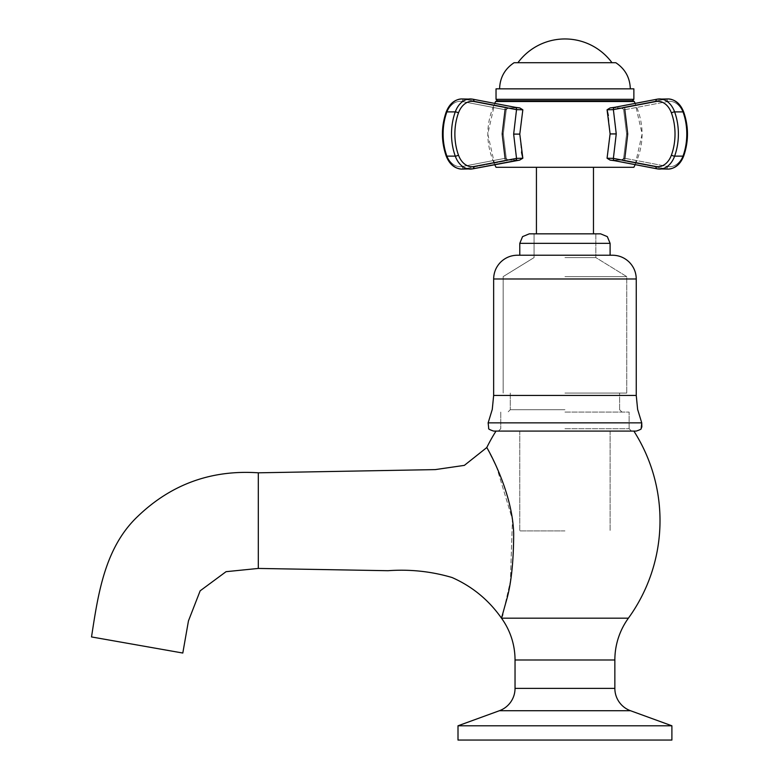 <?xml version="1.0" encoding="UTF-8"?>
<svg xmlns="http://www.w3.org/2000/svg" width="779" height="779" viewBox="0 0 779 779"><rect width="100%" height="100%" fill="white"/><g stroke="black" fill="none" stroke-linecap="round" stroke-linejoin="round"><path stroke-width="0.58" stroke-dasharray="3.9 2.92" d="M671.897 740.05L458.003 740.05L671.897 740.05L671.897 725.794L458.003 725.794L671.897 725.794L458.003 725.794L458.003 740.05L671.897 740.05M496.028 431.089L633.872 431.089L496.028 431.089A166.365 166.365 0 0 0 486.787 447.555C484.898 444.215 512.455 489.378 513.682 533.576C513.575 560.305 511.452 581.572 507.304 597.366L501.491 618.175A71.298 71.298 0 0 1 515.036 659.988L515.036 688.393L614.855 688.393L515.036 688.393A23.769 23.769 0 0 1 499.397 710.721L630.493 710.721L671.897 725.794M618.331 638.011A71.298 71.298 0 0 0 614.855 659.988L515.036 659.988M633.872 431.089A166.365 166.365 0 0 1 628.4 618.175L501.491 618.175C488.745 600.005 472.259 586.451 452.034 577.512C431.284 571.387 409.939 569.118 388 570.705L258.307 568.436L226.066 571.679L200.164 590.813L188.46 620.882L182.802 653.036L91.523 636.94M486.787 447.555L496.661 467.186L512.446 519.496L510.391 581.241L502.806 614.534L510.391 581.241L512.446 519.496L496.661 467.186L486.787 447.555L464.362 465.375L435.257 469.61L258.307 472.814L258.307 568.436L258.307 472.814M493.652 431.089L636.248 431.089M564.95 530.908L519.788 530.908L564.95 530.908M564.95 276.613L626.744 276.613L564.95 276.613M564.95 393.064L626.744 393.064L564.95 393.064M564.95 257.596L595.847 257.596L564.95 257.596M564.95 409.705L510.284 409.705L564.95 409.705M564.95 412.081L629.12 412.081L564.95 412.081M564.95 428.713L629.12 428.713L564.95 428.713M612.479 255.22L517.412 255.22M600.599 233.836L529.301 233.836M564.95 431.089L631.496 431.089L564.95 431.089M564.95 255.22L519.788 255.22L564.95 255.22M534.053 233.836L534.053 257.596L534.053 233.836L595.847 233.836L595.847 257.596L626.744 276.613L626.744 393.064L626.744 276.613L595.847 257.596L595.847 233.836M634.272 101.513C644.827 123.51 644.691 145.43 633.872 167.29L496.028 167.29C485.21 145.43 485.074 123.51 495.619 101.513L515.932 101.513M515.484 107.366L519.817 107.94L522.836 109.8L516.526 109.644L522.836 109.8L519.574 107.921L513.897 107.872L508.765 107.921L505.415 109.8L502.377 133.9L505.415 158.225L502.377 134.124L505.415 109.8L508.765 107.921L519.574 107.921L508.765 107.921L506.662 107.288L508.765 107.921L504.763 109.644L501.89 133.891L504.763 158.38A2.376 1.665 -100.8 0 0 506.662 160.737L508.765 160.104L519.574 160.104L507.392 159.695L508.765 160.104L506.662 160.737L508.765 160.104L519.574 160.104L522.836 158.225L516.526 158.38A2.376 1.665 -100.8 0 1 515.309 160.708A2.376 1.665 -100.8 0 1 515.065 160.737L515.484 160.659M519.622 160.104L522.836 158.225L516.526 158.38L473.953 166.521A21.393 15.122 90 0 1 458.451 155.05A46.253 32.708 90 0 1 458.451 112.974A21.393 15.122 90 0 1 473.953 101.513L516.526 109.644L513.653 133.891L516.526 158.38L513.653 134.134L516.526 109.644L513.653 133.891L516.526 158.38L522.836 158.225L519.574 160.104L507.392 159.695L508.765 160.104L506.662 160.737A2.376 1.665 79.2 0 1 504.763 158.38L462.181 166.521A21.393 15.122 -90 0 1 446.688 155.05A21.393 15.122 -90 0 0 462.181 166.521L505.415 158.225L502.377 134.124L505.415 109.8L504.763 109.644L501.89 133.891L504.763 158.38L505.415 158.225L504.763 158.38L501.89 134.134L504.763 109.644L505.415 109.8L504.763 109.644L505.415 109.8L502.377 133.9L505.415 158.225L507.392 159.695L504.763 158.38L507.392 159.695L504.763 158.38L501.89 134.134L504.763 109.644A2.376 1.665 100.8 0 1 506.662 107.288L508.765 107.921L519.574 107.921L515.065 107.288L519.574 107.921L522.836 109.8L519.788 133.9L521.521 152.372M608.292 109.79L613.375 109.644L655.947 101.513A2.376 1.665 79.2 0 1 657.184 99.176L610.074 107.94L614.826 107.288L610.327 107.921L621.126 107.921L625.138 109.644A2.376 1.665 -100.8 0 0 623.229 107.288L621.126 107.921L610.074 107.94L607.065 109.8L610.327 107.921L607.065 109.8L610.103 133.9L607.065 158.225L613.375 158.38L616.247 134.134L613.375 109.644L616.247 133.891L613.375 158.38L607.065 158.225L610.327 160.104L621.126 160.104L625.138 158.38L624.485 158.225L625.138 158.38L628.01 134.134L625.138 109.644L624.485 109.8L625.138 109.644L624.485 109.8L625.138 109.644L628.01 133.891L625.138 158.38L624.485 158.225L627.514 134.124L624.485 109.8L621.126 107.921L610.327 107.921L621.126 107.921L624.485 109.8L627.514 133.9L624.485 158.225L621.126 160.104L623.229 160.737L621.126 160.104L624.485 158.225L621.126 160.104L615.994 160.153L610.074 160.094L607.065 158.225L610.103 134.124L608.37 115.584M496.895 100.744L633.006 100.744M610.327 160.104L614.612 160.717A2.376 1.665 -79.2 0 0 614.826 160.737L610.327 160.104L614.826 160.737L610.327 160.104L607.065 158.225L610.103 134.124L607.065 109.8L613.375 109.644A2.376 1.665 79.2 0 1 614.592 107.317A2.376 1.665 79.2 0 0 613.375 109.644A2.376 1.665 -100.8 0 1 614.592 107.317M614.592 160.708A2.376 1.665 100.8 0 1 613.375 158.38L655.947 166.521A21.393 15.122 -90 0 0 671.44 155.05A46.253 32.708 -90 0 0 671.44 112.974A21.393 15.122 -90 0 0 655.947 101.513A21.393 15.122 -90 0 1 671.44 112.974A46.253 32.708 -90 0 1 671.44 155.05A21.393 15.122 -90 0 1 655.947 166.521L613.375 158.38L616.247 134.134L613.375 109.644L655.947 101.513A21.393 15.122 -90 0 1 671.44 112.974A46.253 32.708 -90 0 1 671.44 155.05A21.393 15.122 -90 0 1 655.947 166.521L613.375 158.38A2.376 1.665 -79.2 0 0 614.592 160.708A2.376 1.665 -79.2 0 1 613.375 158.38L607.065 158.225M610.327 107.921L614.826 107.288A2.376 1.665 79.2 0 0 614.612 107.317A2.376 1.665 79.2 0 1 614.826 107.288L614.407 107.366M655.947 166.521A2.376 1.665 100.8 0 0 657.184 168.858A2.376 1.665 -79.2 0 1 655.947 166.521A2.376 1.665 -79.2 0 0 657.184 168.858A2.376 1.665 -79.2 0 0 657.398 168.877L665.802 168.877A23.769 16.807 90 0 0 668.061 169.092A23.769 16.807 90 0 1 665.802 168.877A2.376 1.665 -79.2 0 0 667.71 166.521A21.393 15.122 90 0 0 683.202 155.05A46.253 32.708 90 0 0 683.202 112.974A46.253 32.708 90 0 1 686.786 134.017A46.253 32.708 90 0 1 683.202 155.05A21.393 15.122 90 0 1 667.71 166.521A2.376 1.665 100.8 0 1 665.802 168.877L623.229 160.737A2.376 1.665 -79.2 0 0 625.138 158.38A2.376 1.665 100.8 0 1 623.229 160.737A2.376 1.665 -79.2 0 0 625.138 158.38L667.71 166.521A21.393 15.122 90 0 0 683.202 155.05A21.393 15.122 90 0 1 667.71 166.521L624.485 158.225L625.138 158.38L624.485 158.225L625.138 158.38L628.01 134.134L625.138 109.644L624.485 109.8L627.514 133.9L624.485 158.225L627.514 134.124L624.485 109.8L625.138 109.644L628.01 133.891L625.138 158.38A2.376 1.665 100.8 0 1 623.229 160.737L665.802 168.877A23.769 16.807 90 0 0 668.061 169.092A23.769 16.807 90 0 0 683.027 156.131A48.629 34.383 90 0 0 683.027 111.894A23.769 16.807 90 0 0 668.061 98.943A23.769 16.807 90 0 0 665.802 99.157L621.126 107.921L665.802 99.157L657.398 99.157L665.802 99.157A23.769 16.807 90 0 1 668.061 98.943A23.769 16.807 90 0 0 665.802 99.157L623.229 107.288L665.802 99.157L657.398 99.157A23.769 16.807 -90 0 1 659.657 98.943A23.769 16.807 -90 0 1 674.624 111.894A48.629 34.383 -90 0 1 674.624 156.131A23.769 16.807 -90 0 1 659.657 169.092A23.769 16.807 -90 0 1 657.398 168.877L614.826 160.737L657.398 168.877L665.802 168.877L623.229 160.737L665.802 168.877L657.398 168.877L614.407 160.659M522.836 109.8L519.788 133.9L522.836 158.225L519.788 134.124L522.836 109.8L516.526 109.644A2.376 1.665 100.8 0 0 515.309 107.317A2.376 1.665 -79.2 0 1 516.526 109.644L473.953 101.513L516.526 109.644A2.376 1.665 100.8 0 0 515.309 107.317A2.376 1.665 100.8 0 0 515.065 107.288L472.493 99.157L464.089 99.157L506.662 107.288L464.089 99.157L472.493 99.157L515.065 107.288A2.376 1.665 -79.2 0 1 515.289 107.317A2.376 1.665 100.8 0 0 515.065 107.288L472.493 99.157L464.089 99.157A23.769 16.807 -90 0 0 461.84 98.943A23.769 16.807 -90 0 1 464.089 99.157L506.662 107.288L464.089 99.157L472.493 99.157A23.769 16.807 90 0 0 470.243 98.943A23.769 16.807 90 0 1 472.493 99.157L472.931 99.235M473.953 166.521A2.376 1.665 -100.8 0 1 472.717 168.858A2.376 1.665 79.2 0 0 473.953 166.521A2.376 1.665 -100.8 0 1 472.717 168.858L515.289 160.717A2.376 1.665 -100.8 0 0 516.526 158.38L473.953 166.521A21.393 15.122 90 0 1 458.451 155.05A46.253 32.708 90 0 1 458.451 112.974A21.393 15.122 90 0 1 473.953 101.513A21.393 15.122 90 0 0 458.451 112.974A46.253 32.708 90 0 0 458.451 155.05A21.393 15.122 90 0 0 473.953 166.521L516.526 158.38A2.376 1.665 79.2 0 1 515.309 160.708A2.376 1.665 -100.8 0 1 515.065 160.737L515.289 160.717A2.376 1.665 79.2 0 1 515.065 160.737L472.931 168.79M504.763 109.644A2.376 1.665 -79.2 0 1 506.662 107.288A2.376 1.665 100.8 0 0 504.763 109.644L508.765 107.921L506.662 107.288A2.376 1.665 -79.2 0 0 504.763 109.644L462.181 101.513A2.376 1.665 100.8 0 1 464.089 99.157A23.769 16.807 -90 0 0 461.84 98.943A23.769 16.807 -90 0 0 446.873 111.894L455.277 111.894A23.769 16.807 90 0 1 470.243 98.943A23.769 16.807 90 0 0 455.277 111.894L446.873 111.894A48.629 34.383 -90 0 0 446.873 156.131L455.277 156.131A48.629 34.383 90 0 1 455.277 111.894A48.629 34.383 90 0 0 455.277 156.131A23.769 16.807 90 0 0 470.243 169.092A23.769 16.807 90 0 1 455.277 156.131L446.873 156.131A23.769 16.807 -90 0 0 461.84 169.092A23.769 16.807 -90 0 0 464.089 168.877A23.769 16.807 -90 0 1 461.84 169.092A23.769 16.807 -90 0 1 446.873 156.131A48.629 34.383 -90 0 1 446.873 111.894A23.769 16.807 -90 0 1 461.84 98.943A23.769 16.807 -90 0 1 464.089 99.157A2.376 1.665 -79.2 0 0 462.181 101.513A21.393 15.122 -90 0 0 446.688 112.974A21.393 15.122 -90 0 1 462.181 101.513L504.763 109.644M607.065 109.8L613.375 109.644L655.947 101.513A2.376 1.665 79.2 0 1 657.184 99.176L614.612 107.317A2.376 1.665 -100.8 0 1 614.826 107.288L657.398 99.157L665.802 99.157A2.376 1.665 79.2 0 1 667.71 101.513A2.376 1.665 -100.8 0 0 665.802 99.157A2.376 1.665 79.2 0 1 667.71 101.513A21.393 15.122 90 0 1 683.202 112.974A21.393 15.122 90 0 0 667.71 101.513L625.138 109.644A2.376 1.665 79.2 0 0 623.229 107.288A2.376 1.665 -100.8 0 1 625.138 109.644L621.126 107.921L623.229 107.288A2.376 1.665 79.2 0 1 625.138 109.644L667.71 101.513A2.376 1.665 -100.8 0 0 665.802 99.157A23.769 16.807 90 0 1 668.061 98.943A23.769 16.807 90 0 1 683.027 111.894A23.769 16.807 90 0 0 668.061 98.943L659.657 98.943A23.769 16.807 -90 0 1 674.624 111.894L683.027 111.894L674.624 111.894A48.629 34.383 -90 0 1 674.624 156.131L683.027 156.131A48.629 34.383 90 0 0 683.027 111.894A48.629 34.383 90 0 1 683.027 156.131A23.769 16.807 90 0 1 668.061 169.092A23.769 16.807 90 0 0 683.027 156.131L674.624 156.131A23.769 16.807 -90 0 1 659.657 169.092A23.769 16.807 -90 0 1 657.398 168.877A23.769 16.807 -90 0 0 659.657 169.092A23.769 16.807 -90 0 0 674.624 156.131L683.027 156.131A2.376 0.769 19.9 0 0 683.758 155.858A2.376 0.769 19.9 0 1 683.027 156.131A2.376 0.769 -160.1 0 0 683.758 155.858A2.376 0.769 19.9 0 0 683.202 155.05A2.376 0.769 -160.1 0 1 683.758 155.858A2.376 0.769 19.9 0 0 683.202 155.05A46.253 32.708 90 0 0 683.202 112.974A21.393 15.122 90 0 0 667.71 101.513A21.393 15.122 90 0 1 683.202 112.974A2.376 0.769 -19.9 0 0 683.758 112.166A2.376 0.769 -19.9 0 0 683.027 111.894L674.624 111.894A23.769 16.807 -90 0 0 659.657 98.943A23.769 16.807 -90 0 0 657.398 99.157L656.97 99.235M496.028 88.855L633.872 88.855L496.028 88.855L496.028 99.313L633.872 99.313L496.028 99.313L633.872 99.313L633.872 88.855L496.028 88.855M517.217 100.744L612.674 100.744M630.308 88.855L499.592 88.855L630.308 88.855C629.968 77.657 625.138 68.941 615.809 62.719L514.091 62.719C504.763 68.941 499.933 77.657 499.592 88.855M611.992 62.719L517.908 62.719L611.992 62.719A58.444 58.444 0 0 0 517.908 62.719M585.117 167.29L536.429 167.29L585.117 167.29M585.117 243.34L536.429 243.34L585.117 243.34M504.763 158.38A2.376 1.665 -100.8 0 0 506.662 160.737L464.089 168.877A23.769 16.807 -90 0 1 461.84 169.092A23.769 16.807 -90 0 0 464.089 168.877L506.662 160.737A2.376 1.665 79.2 0 1 504.763 158.38M494.704 164.651L487.79 134.017L494.704 103.383L519.574 107.921M614.612 160.717L657.184 168.858A2.376 1.665 100.8 0 0 657.398 168.877L665.802 168.877A2.376 1.665 -79.2 0 0 667.71 166.521A2.376 1.665 100.8 0 1 665.802 168.877A23.769 16.807 90 0 0 668.061 169.092L657.184 168.858L668.061 169.092L657.184 168.858L614.612 160.717A2.376 1.665 -79.2 0 0 614.826 160.737A2.376 1.665 100.8 0 1 614.612 160.717L657.184 168.858A2.376 1.665 -79.2 0 0 657.398 168.877L656.97 168.79M630.493 710.721L499.397 710.721L630.493 710.721M501.491 618.175L628.4 618.175L501.491 618.175M515.036 688.393L614.855 688.393M641.73 422.861L488.17 422.861L564.95 422.861L488.17 422.861L492.27 409.423L493.652 395.44L636.248 395.44L564.95 395.44L636.248 395.44L636.248 278.989L493.652 278.989L636.248 278.989L493.652 278.989L493.652 395.44M610.103 255.22L610.103 243.34L519.788 243.34L610.103 243.34L519.788 243.34L519.788 255.22M502.377 133.9L503.283 133.9L502.377 133.9M464.089 168.877A2.376 1.665 79.2 0 1 462.181 166.521A21.393 15.122 -90 0 1 446.688 155.05A46.253 32.708 -90 0 1 446.688 112.974A46.253 32.708 -90 0 0 446.688 155.05A21.393 15.122 -90 0 0 462.181 166.521A2.376 1.665 -100.8 0 0 464.089 168.877L472.493 168.877L464.089 168.877A2.376 1.665 79.2 0 1 462.181 166.521A2.376 1.665 -100.8 0 0 464.089 168.877L472.493 168.877A23.769 16.807 90 0 1 470.243 169.092A23.769 16.807 90 0 0 472.493 168.877L515.065 160.737L472.493 168.877A23.769 16.807 90 0 1 470.243 169.092A23.769 16.807 90 0 1 455.277 156.131A48.629 34.383 90 0 1 455.277 111.894A23.769 16.807 90 0 1 470.243 98.943A23.769 16.807 90 0 1 472.493 99.157A2.376 1.665 100.8 0 1 472.717 99.176A2.376 1.665 -79.2 0 0 472.493 99.157A2.376 1.665 100.8 0 1 472.717 99.176L470.243 98.943L472.717 99.176A2.376 1.665 100.8 0 1 473.953 101.513A2.376 1.665 -79.2 0 0 472.717 99.176A2.376 1.665 100.8 0 1 473.953 101.513M494.704 103.383L472.717 99.176L461.84 98.943A23.769 16.807 -90 0 0 446.873 111.894A2.376 0.769 19.9 0 0 446.133 112.166A2.376 0.769 -160.1 0 0 446.688 112.974A2.376 0.769 19.9 0 1 446.133 112.166A2.376 0.769 -160.1 0 0 446.688 112.974A21.393 15.122 -90 0 1 462.181 101.513A21.393 15.122 -90 0 0 446.688 112.974A2.376 0.769 19.9 0 1 446.133 112.166A2.376 0.769 -160.1 0 1 446.873 111.894A48.629 34.383 -90 0 0 446.873 156.131A2.376 0.769 -19.9 0 1 446.133 155.858A2.376 0.769 160.1 0 1 446.688 155.05A2.376 0.769 -19.9 0 0 446.133 155.858A2.376 0.769 160.1 0 1 446.688 155.05A46.253 32.708 -90 0 1 446.688 112.974A46.253 32.708 -90 0 0 446.688 155.05A2.376 0.769 -19.9 0 0 446.133 155.858A2.376 0.769 160.1 0 0 446.873 156.131L455.277 156.131A2.376 0.769 -19.9 0 0 458.451 155.05A2.376 0.769 160.1 0 1 455.277 156.131A2.376 0.769 -19.9 0 0 458.451 155.05M671.44 155.05A2.376 0.769 19.9 0 0 674.624 156.131A2.376 0.769 -160.1 0 1 671.44 155.05A2.376 0.769 -160.1 0 0 674.624 156.131A48.629 34.383 -90 0 0 674.624 111.894A2.376 0.769 160.1 0 0 671.44 112.974A2.376 0.769 160.1 0 1 674.624 111.894A2.376 0.769 -19.9 0 0 671.44 112.974M614.612 107.317L657.184 99.176A2.376 1.665 79.2 0 1 657.398 99.157A23.769 16.807 -90 0 1 659.657 98.943L668.061 98.943L657.184 99.176A2.376 1.665 79.2 0 1 657.398 99.157L614.826 107.288L657.398 99.157A2.376 1.665 -100.8 0 0 657.184 99.176L659.657 98.943L657.184 99.176A2.376 1.665 -100.8 0 0 655.947 101.513M610.103 134.124L616.247 134.134L610.103 134.124M627.514 133.9L626.618 133.9L627.514 133.9M458.451 112.974A2.376 0.769 19.9 0 0 455.277 111.894A2.376 0.769 -160.1 0 1 458.451 112.974A2.376 0.769 19.9 0 0 455.277 111.894L446.873 111.894A2.376 0.769 -160.1 0 0 446.133 112.166M467.994 168.877L472.493 168.877A2.376 1.665 -100.8 0 0 472.717 168.858A2.376 1.665 79.2 0 1 472.493 168.877A2.376 1.665 -100.8 0 0 472.717 168.858L461.84 169.092A23.769 16.807 -90 0 1 446.873 156.131A2.376 0.769 160.1 0 1 446.133 155.858M519.788 133.9L513.653 133.891L519.788 133.9M502.377 134.124L503.283 134.124L502.377 134.124M627.514 134.124L626.618 134.124L627.514 134.124M683.758 112.166A2.376 0.769 160.1 0 1 683.202 112.974A2.376 0.769 160.1 0 0 683.758 112.166A2.376 0.769 -19.9 0 0 683.027 111.894A2.376 0.769 160.1 0 1 683.758 112.166A2.376 0.769 -19.9 0 1 683.202 112.974A46.253 32.708 90 0 1 683.202 155.05A2.376 0.769 -160.1 0 1 683.758 155.858M462.181 101.513A2.376 1.665 100.8 0 1 464.089 99.157A2.376 1.665 -79.2 0 0 462.181 101.513M519.788 134.124L513.653 134.134M610.103 133.9L616.247 133.891M519.788 431.089L519.788 530.908L519.788 431.089M610.103 431.089L610.103 530.908L610.103 431.089M503.156 276.613L503.156 393.064L503.156 276.613L534.053 257.596L503.156 276.613M510.284 393.064L510.284 409.705L507.908 412.081L510.284 409.705L510.284 393.064M500.78 412.081L500.78 428.713L498.404 431.089L500.78 428.713L500.78 412.081M641.185 428.44L641.857 427.116M522.573 236.621L519.788 243.34M629.12 428.713L631.496 431.089L629.12 428.713L629.12 412.081L629.12 428.713M619.607 409.705L621.983 412.081L619.607 409.705L619.607 393.064L619.607 409.705M506.262 158.254L503.283 133.9L506.262 109.771L503.283 134.124L506.262 158.254L503.283 133.9L506.262 109.771L503.283 134.124L506.262 158.254L507.392 159.695L506.262 158.254M507.392 108.33L506.262 109.771L507.392 108.33M635.197 164.651L642.11 134.017L635.197 103.383M622.509 108.33L623.628 109.771L626.618 133.9L623.628 158.254L626.618 134.124L623.628 109.771L626.618 133.9L623.628 158.254L626.618 134.124L623.628 109.771L622.509 108.33M622.509 159.695L623.628 158.254L622.509 159.695M515.289 160.717L472.717 168.858L515.289 160.717M536.429 233.836L536.429 167.29M593.471 233.836L593.471 167.29"/><path stroke-width="1.17" d="M614.855 688.393L614.855 659.988L614.855 688.393A23.769 23.769 0 0 0 619.159 702.025A23.769 23.769 0 0 1 614.855 688.393L515.036 688.393A23.769 23.769 0 0 1 499.397 710.721L458.003 725.794L671.897 725.794L671.897 740.05L458.003 740.05L458.003 725.794L499.397 710.721L630.493 710.721L671.897 725.794M619.159 702.025A23.769 23.769 0 0 0 630.493 710.721A23.769 23.769 0 0 1 619.159 702.025M633.872 431.089A166.365 166.365 0 0 1 628.4 618.175A71.298 71.298 0 0 0 614.855 659.988L515.036 659.988L515.036 688.393M502.806 614.534L502.066 616.647L502.806 614.534M618.331 638.011A71.298 71.298 0 0 1 628.4 618.175L501.491 618.175C488.745 600.005 472.259 586.451 452.034 577.512C431.284 571.387 409.939 569.118 388 570.705L258.307 568.436L258.307 472.814L435.257 469.61L464.362 465.375L486.787 447.555C484.898 444.215 512.455 489.378 513.682 533.576C513.575 560.305 511.452 581.572 507.304 597.366L501.491 618.175A71.298 71.298 0 0 1 515.036 659.988M91.523 636.94C98.115 594.104 104.678 547.501 137.99 516.165C171.497 484.09 211.606 469.64 258.307 472.814L258.307 568.436L226.066 571.679L200.164 590.813L188.46 620.882L182.802 653.036L91.523 636.94C98.115 594.104 104.678 547.501 137.99 516.165C171.497 484.09 211.606 469.64 258.307 472.814M496.028 431.089A166.365 166.365 90 0 0 486.787 447.555M636.248 431.089C640.065 429.804 641.711 428.927 641.185 428.44C641.711 428.927 640.065 429.804 636.248 431.089L493.652 431.089C489.835 429.804 488.19 428.927 488.706 428.44L488.17 422.861L641.73 422.861L637.631 409.423L636.248 395.44L493.652 395.44L492.27 409.423L488.092 423.046M517.412 255.22C510.888 255.317 505.289 257.635 500.615 262.182C496.067 266.866 493.75 272.465 493.652 278.989C493.75 272.465 496.067 266.866 500.615 262.182C505.289 257.635 510.888 255.317 517.412 255.22L612.479 255.22C619.003 255.317 624.602 257.635 629.286 262.182C633.833 266.866 636.151 272.465 636.248 278.989L636.248 395.44L637.631 409.423L641.73 422.861L641.857 427.116M600.599 233.836L607.318 236.621L610.103 243.34L519.788 243.34L522.573 236.621L529.301 233.836L600.599 233.836L607.318 236.621L610.103 243.34L610.103 255.22M595.847 233.836L534.053 233.836M494.704 164.651L496.028 167.29L633.872 167.29L635.197 164.651M608.37 115.584L607.065 109.8L610.103 133.9L607.065 158.225L610.074 160.094L614.612 160.717A2.376 1.665 100.8 0 0 614.826 160.737L656.97 168.79M614.592 107.317A2.376 1.665 -100.8 0 0 613.375 109.644L616.247 133.891L613.375 158.38L655.947 166.521A21.393 15.122 -90 0 0 671.44 155.05A46.253 32.708 -90 0 0 671.44 112.974A21.393 15.122 -90 0 0 655.947 101.513L613.375 109.644L607.065 109.8L610.074 107.94L614.612 107.317A2.376 1.665 -100.8 0 1 614.826 107.288L610.327 107.921M522.836 109.8L516.526 109.644L473.953 101.513A21.393 15.122 90 0 0 458.451 112.974A46.253 32.708 90 0 0 458.451 155.05A21.393 15.122 90 0 0 473.953 166.521L516.526 158.38L522.836 158.225L519.788 134.124L522.836 109.8L519.817 107.94L515.289 107.317A2.376 1.665 -79.2 0 0 515.065 107.288L472.931 99.235M521.521 152.372L522.836 158.225L519.622 160.104M519.817 160.094L515.065 160.737A2.376 1.665 79.2 0 0 515.289 160.717A2.376 1.665 79.2 0 0 516.526 158.38L513.653 134.134L516.526 109.644A2.376 1.665 -79.2 0 0 515.309 107.317L472.717 99.176A2.376 1.665 -79.2 0 0 472.493 99.157A23.769 16.807 90 0 0 470.243 98.943A23.769 16.807 90 0 0 455.277 111.894L446.873 111.894A23.769 16.807 -90 0 1 461.84 98.943C454.634 99.381 449.395 103.792 446.133 112.166A2.376 0.769 19.9 0 1 446.873 111.894A48.629 34.383 -90 0 0 446.873 156.131L455.277 156.131A23.769 16.807 90 0 0 470.243 169.092A23.769 16.807 90 0 0 472.493 168.877A2.376 1.665 79.2 0 0 472.717 168.858L519.797 160.094M519.574 107.921L515.065 107.288M473.953 101.513A2.376 1.665 -79.2 0 0 472.717 99.176L494.704 103.383L495.619 101.513L496.895 100.744L633.006 100.744L516.828 100.744L633.006 100.744L634.272 101.513L515.932 101.513M607.065 109.8L608.292 109.79M516.526 109.644L517.431 109.693M610.327 160.104L614.826 160.737M607.065 158.225L613.375 158.38A2.376 1.665 100.8 0 0 614.592 160.708M612.674 100.744L497.45 100.744L496.028 99.313L497.45 100.744L632.441 100.744L633.872 99.313L633.872 88.855L496.028 88.855L496.028 99.313L633.872 99.313L632.441 100.744L517.217 100.744M630.308 88.855C629.968 77.657 625.138 68.941 615.809 62.719L514.091 62.719C504.763 68.941 499.933 77.657 499.592 88.855M493.652 395.44L493.652 278.989L636.248 278.989C636.151 272.465 633.833 266.866 629.286 262.182C624.602 257.635 619.003 255.317 612.479 255.22M496.895 100.744L495.619 101.513L634.272 101.513L633.006 100.744M519.788 134.124L513.653 134.134M472.931 168.79L515.065 160.737M473.953 166.521A2.376 1.665 79.2 0 1 472.717 168.858L461.84 169.092A23.769 16.807 -90 0 1 446.873 156.131A2.376 0.769 -19.9 0 1 446.133 155.858C441.187 141.301 441.187 126.734 446.133 112.166C449.395 103.792 454.634 99.381 461.84 98.943C454.634 99.381 449.395 103.792 446.133 112.166C441.187 126.734 441.187 141.301 446.133 155.858C449.395 164.242 454.634 168.653 461.84 169.092C454.634 168.653 449.395 164.242 446.133 155.858C441.187 141.301 441.187 126.734 446.133 112.166C449.395 103.792 454.634 99.381 461.84 98.943L472.717 99.176L494.704 103.383M458.451 112.974A2.376 0.769 -160.1 0 0 455.277 111.894A48.629 34.383 90 0 0 455.277 156.131A2.376 0.769 160.1 0 0 458.451 155.05M464.089 168.877L467.994 168.877M655.947 166.521A2.376 1.665 100.8 0 0 657.184 168.858A2.376 1.665 100.8 0 0 657.398 168.877A23.769 16.807 -90 0 0 659.657 169.092A23.769 16.807 -90 0 0 674.624 156.131A48.629 34.383 -90 0 0 674.624 111.894A23.769 16.807 -90 0 0 659.657 98.943A23.769 16.807 -90 0 0 657.398 99.157A2.376 1.665 -100.8 0 0 657.184 99.176L614.612 107.317M655.947 101.513A2.376 1.665 -100.8 0 1 657.184 99.176L668.061 98.943A23.769 16.807 90 0 1 683.027 111.894L674.624 111.894A2.376 0.769 -19.9 0 0 671.44 112.974M656.97 99.235L614.826 107.288M683.758 112.166C680.495 103.792 675.257 99.381 668.061 98.943C675.257 99.381 680.495 103.792 683.758 112.166C688.714 126.734 688.714 141.301 683.758 155.858C680.495 164.242 675.257 168.653 668.061 169.092C675.257 168.653 680.495 164.242 683.758 155.858C688.714 141.301 688.714 126.734 683.758 112.166C680.495 103.792 675.257 99.381 668.061 98.943C675.257 99.381 680.495 103.792 683.758 112.166C688.714 126.734 688.714 141.301 683.758 155.858A2.376 0.769 -160.1 0 1 683.027 156.131A23.769 16.807 90 0 1 668.061 169.092C675.257 168.653 680.495 164.242 683.758 155.858C688.714 141.301 688.714 126.734 683.758 112.166A2.376 0.769 160.1 0 0 683.027 111.894A48.629 34.383 90 0 1 683.027 156.131L674.624 156.131A2.376 0.769 19.9 0 1 671.44 155.05M610.103 133.9L616.247 133.891M488.17 422.861L488.706 428.44C488.19 428.927 489.835 429.804 493.652 431.089M641.185 428.44L641.73 422.861M519.788 243.34L519.788 255.22M522.573 236.621L529.301 233.836M635.197 103.383L634.272 101.513M614.612 160.717L657.184 168.858L668.061 169.092C675.257 168.653 680.495 164.242 683.758 155.858M611.992 62.719A58.444 58.444 0 0 0 517.908 62.719M536.429 167.29L536.429 233.836M593.471 167.29L593.471 233.836M461.84 169.092C454.634 168.653 449.395 164.242 446.133 155.858C449.395 164.242 454.634 168.653 461.84 169.092M446.133 112.166C441.187 126.734 441.187 141.301 446.133 155.858"/></g></svg>
